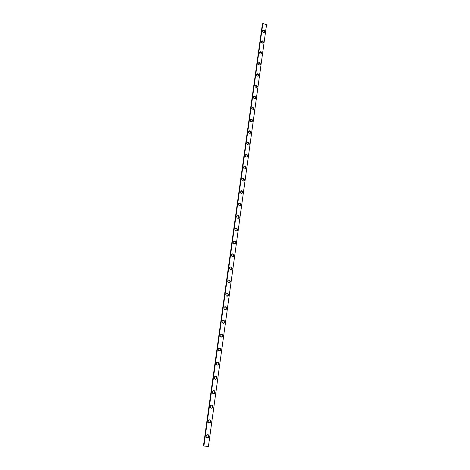 <?xml version="1.0" encoding="UTF-8"?>
<svg xmlns="http://www.w3.org/2000/svg" width="470" height="470" viewBox="0 0 470 470"><rect width="100%" height="100%" fill="white"/><g stroke="black" fill="none" stroke-linecap="round" stroke-linejoin="round"><path stroke-width="0.7" d="M264.91 31.619L264.792 31.978C263.647 32.765 262.883 32.389 262.501 30.838L262.618 30.485C263.764 29.692 264.528 30.068 264.91 31.619M262.542 30.673C263.664 30.462 264.305 30.961 264.446 32.177L264.404 32.348M263.423 42.382L263.306 42.747C262.148 43.546 261.379 43.164 261.003 41.613L261.12 41.248C262.278 40.449 263.047 40.825 263.423 42.382M261.05 41.419C262.178 41.201 262.818 41.707 262.959 42.923L262.912 43.123M261.925 53.251L261.796 53.627C260.633 54.432 259.863 54.05 259.487 52.487L259.61 52.117C260.779 51.306 261.549 51.688 261.925 53.251M259.546 52.264C260.68 52.047 261.32 52.552 261.461 53.774L261.402 54.003M260.409 64.225L260.28 64.613C259.105 65.418 258.33 65.036 257.959 63.468L258.089 63.086C259.264 62.275 260.033 62.651 260.409 64.225M258.024 63.215C259.164 62.998 259.804 63.503 259.945 64.731L259.875 64.989M258.876 75.306L258.741 75.705C257.56 76.516 256.784 76.134 256.414 74.56L256.55 74.166C257.73 73.349 258.506 73.725 258.876 75.306M256.491 74.278C257.636 74.054 258.277 74.56 258.412 75.793L258.33 76.087M257.331 86.492L257.19 86.903C255.997 87.72 255.222 87.338 254.858 85.757L254.999 85.352C256.185 84.529 256.967 84.911 257.331 86.492M254.946 85.44C256.097 85.223 256.738 85.728 256.867 86.968L256.773 87.291M255.774 97.789L255.621 98.218C254.423 99.035 253.641 98.653 253.283 97.067L253.43 96.65C254.628 95.821 255.41 96.203 255.774 97.789M253.389 96.72C254.54 96.497 255.181 97.008 255.31 98.248L255.198 98.606M254.194 109.204L254.041 109.639C252.831 110.468 252.049 110.08 251.691 108.488L251.844 108.053C253.054 107.225 253.835 107.606 254.194 109.204M251.814 108.106C252.972 107.888 253.612 108.4 253.735 109.639L253.606 110.033M252.607 120.725L252.443 121.178C251.221 122.006 250.439 121.624 250.087 120.026L250.246 119.574C251.462 118.746 252.249 119.127 252.607 120.725M250.228 119.603C251.385 119.392 252.026 119.903 252.143 121.148L251.996 121.577M248.63 131.212C249.858 130.378 250.645 130.76 250.998 132.364L250.827 132.834C249.599 133.668 248.812 133.28 248.46 131.676L248.63 131.212C249.787 131.007 250.422 131.524 250.534 132.769L250.363 133.233L250.827 132.834M249.376 144.125L249.194 144.607C247.96 145.442 247.167 145.054 246.826 143.444L246.997 142.968C248.236 142.128 249.03 142.51 249.376 144.125M247.014 142.945C248.172 142.745 248.806 143.268 248.912 144.507L248.718 145.013M247.731 155.999L247.549 156.498C246.298 157.333 245.505 156.945 245.17 155.329L245.352 154.836C246.597 153.996 247.39 154.383 247.731 155.999M245.381 154.789C246.538 154.601 247.173 155.124 247.273 156.363L247.05 156.91M246.074 167.996L245.881 168.513C244.623 169.353 243.83 168.959 243.495 167.338L243.689 166.826C244.946 165.986 245.739 166.374 246.074 167.996M243.742 166.756C244.893 166.58 245.522 167.103 245.616 168.342L245.369 168.93M244.4 180.116L244.2 180.65C242.931 181.491 242.132 181.097 241.809 179.47L242.009 178.941C243.278 178.095 244.071 178.488 244.4 180.116M242.079 178.841C243.237 178.676 243.854 179.211 243.942 180.439L243.66 181.073M242.714 192.359L242.496 192.912C241.222 193.752 240.423 193.358 240.1 191.725L240.311 191.178C241.586 190.332 242.391 190.726 242.714 192.359M240.411 191.055C241.562 190.902 242.173 191.443 242.25 192.659L241.933 193.34M241.004 204.726L240.775 205.302C239.494 206.142 238.689 205.743 238.378 204.109L238.601 203.539C239.882 202.699 240.687 203.093 241.004 204.726M238.725 203.387C239.87 203.257 240.476 203.798 240.546 205.008L240.188 205.737M239.277 217.222L239.036 217.822C237.744 218.656 236.945 218.256 236.633 216.623L236.868 216.03C238.167 215.189 238.966 215.589 239.277 217.222M237.027 215.853C238.161 215.742 238.76 216.288 238.819 217.487L238.419 218.262M237.532 229.854L237.28 230.476C235.975 231.305 235.176 230.899 234.877 229.266L235.123 228.649C236.428 227.809 237.227 228.214 237.532 229.854M235.317 228.444C236.439 228.355 237.027 228.908 237.074 230.094L236.627 230.923M235.77 242.614L235.505 243.26C234.189 244.083 233.39 243.677 233.096 242.038L233.355 241.398C234.671 240.564 235.476 240.969 235.77 242.614M233.59 241.163C234.7 241.104 235.27 241.662 235.311 242.831L234.812 243.713M233.989 255.51L233.708 256.179C232.386 257.002 231.587 256.591 231.299 254.946L231.575 254.282C232.897 253.453 233.702 253.865 233.989 255.51M231.851 254.023C232.944 253.988 233.502 254.552 233.537 255.704L232.973 256.638M232.192 268.54L231.892 269.24C230.564 270.05 229.76 269.639 229.483 267.994L229.777 267.301C231.105 266.484 231.91 266.895 232.192 268.54M230.094 267.019C231.17 267.013 231.716 267.577 231.734 268.711L231.111 269.698M230.371 281.712L230.053 282.435C228.714 283.24 227.915 282.822 227.645 281.178L227.956 280.461C229.295 279.644 230.1 280.061 230.371 281.712M228.332 280.149C229.378 280.179 229.906 280.749 229.918 281.859L229.219 282.893M228.532 295.019L228.197 295.777C226.851 296.576 226.047 296.147 225.788 294.508L226.123 293.756C227.468 292.951 228.273 293.374 228.532 295.019M226.552 293.421C227.568 293.486 228.079 294.061 228.079 295.142L227.31 296.235M226.675 308.479L226.317 309.266C224.966 310.047 224.161 309.618 223.914 307.973L224.266 307.198C225.618 306.405 226.422 306.828 226.675 308.479M224.754 306.845C225.741 306.939 226.234 307.515 226.223 308.573L225.371 309.712M224.795 322.073L224.413 322.896C223.056 323.666 222.257 323.231 222.016 321.592L222.392 320.781C223.755 319.999 224.554 320.434 224.795 322.073M222.945 320.411C223.896 320.546 224.366 321.122 224.343 322.15L223.403 323.337M222.898 335.827L222.492 336.679C221.123 337.437 220.33 336.996 220.101 335.357L220.501 334.511C221.869 333.747 222.668 334.182 222.898 335.827M221.117 334.129L222.445 335.874L221.417 337.102M220.976 349.721L220.542 350.614C219.173 351.354 218.38 350.908 218.162 349.275L218.591 348.387C219.966 347.641 220.759 348.088 220.976 349.721M219.279 348L220.53 349.745L219.402 351.02M219.038 363.774L218.574 364.708C217.199 365.425 216.406 364.967 216.206 363.339L216.664 362.417C218.039 361.689 218.832 362.141 219.038 363.774M217.422 362.029L218.591 363.768L218.127 364.697L217.357 365.084M217.075 377.98L216.576 378.955C215.201 379.648 214.414 379.184 214.226 377.563L214.714 376.599C216.094 375.894 216.882 376.358 217.075 377.98M215.542 376.217L216.629 377.945L216.13 378.92L215.295 379.296M215.09 392.344L214.555 393.361C213.174 394.03 212.399 393.56 212.223 391.951L212.751 390.94C214.132 390.259 214.913 390.729 215.09 392.344M213.644 390.57L214.649 392.286L214.114 393.296L213.21 393.66M213.086 406.873L212.511 407.937C211.13 408.577 210.36 408.095 210.196 406.491L210.766 405.44C212.146 404.788 212.916 405.263 213.086 406.873M211.723 405.087L212.64 406.779L212.07 407.843L211.101 408.183M211.054 421.561L210.437 422.671C209.056 423.282 208.298 422.788 208.151 421.202L208.762 420.098C210.137 419.475 210.907 419.963 211.054 421.561M209.779 419.775L210.613 421.437L209.996 422.548L208.968 422.859M209.003 436.413L208.333 437.576C206.964 438.152 206.213 437.652 206.077 436.078L206.735 434.92C208.11 434.333 208.868 434.832 209.003 436.413M207.811 434.632L208.562 436.266L207.899 437.423L206.818 437.699M262.847 23.5L266.537 24.716L208.416 446.5L203.892 445.995L262.847 23.5L262.383 24.07L203.463 445.824L203.892 445.995M261.537 53.921L261.796 53.627M259.992 64.919L260.28 64.613M258.435 76.023L258.741 75.705M256.861 87.244L257.19 86.903M255.263 98.571L255.621 98.218M253.653 110.009L254.041 109.639M252.02 121.566L252.443 121.178M248.736 144.989L249.194 144.607M247.085 156.863L247.549 156.498M245.422 168.859L245.881 168.513M243.736 180.974L244.2 180.65M242.038 193.217L242.496 192.912M240.317 205.584L240.775 205.302M238.578 218.086L239.036 217.822M236.821 230.711L237.28 230.476M235.047 243.478L235.505 243.26M233.255 256.373L233.708 256.179M231.44 269.41L231.892 269.24M229.601 282.582L230.053 282.435M227.744 295.9L228.197 295.777M225.864 309.36L226.317 309.266M223.967 322.966L224.413 322.896M222.04 336.726L222.492 336.679M220.095 350.638L220.542 350.614M218.127 364.697L218.574 364.708M216.13 378.92L216.576 378.955M214.114 393.296L214.555 393.361M212.07 407.843L212.511 407.937M209.996 422.548L210.437 422.671M207.899 437.423L208.333 437.576"/></g></svg>

